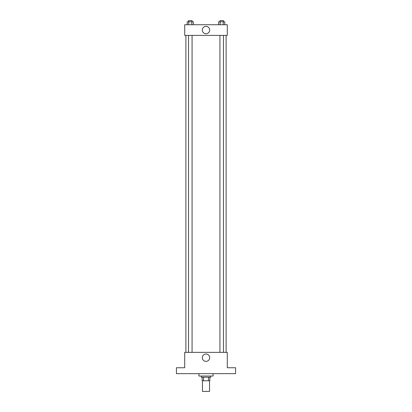 <?xml version="1.0" encoding="UTF-8"?>
<svg xmlns="http://www.w3.org/2000/svg" width="412" height="412" viewBox="0 0 412 412"><rect width="100%" height="100%" fill="white"/><g stroke="black" fill="none" stroke-linecap="round" stroke-linejoin="round"><path stroke-width="0.62" d="M202.452 380.755L202.452 391.4L209.548 391.4L209.548 380.755M208.487 377.207L208.487 380.755L202.158 380.755L202.158 377.207M208.487 380.755L209.842 380.755L209.842 377.207L209.842 380.755M210.733 376.022L210.733 377.207L201.267 377.207L201.267 376.022M203.513 377.207L203.513 380.755M198.903 373.658L198.903 376.022L213.097 376.022L213.097 373.658M235.571 373.658L176.429 373.658L176.429 367.746L184.71 367.746L184.71 352.368L227.29 352.368L227.29 367.746L235.571 367.746L235.571 373.658M209.682 357.693A3.682 3.682 0 0 1 204.156 360.881A3.682 3.682 0 0 1 204.156 354.5A3.682 3.682 0 0 1 209.682 357.693M226.106 35.386L226.106 352.368M219.931 352.368L219.931 35.386M192.069 35.386L192.069 352.368M227.29 35.386L184.71 35.386L184.71 24.741L227.29 24.741L227.29 35.386M209.682 30.061A3.682 3.682 0 0 1 204.156 33.254A3.682 3.682 0 0 1 204.156 26.873A3.682 3.682 0 0 1 209.682 30.061M224.782 24.741L224.782 21.784L218.633 21.784L218.633 24.741M223.242 21.784L223.242 24.741M220.173 21.784L220.173 24.741M219.931 21.784L219.931 20.6L223.479 20.6L223.479 21.784M193.367 24.741L193.367 21.784L187.218 21.784L187.218 24.741M191.827 21.784L191.827 24.741M188.758 21.784L188.758 24.741M188.521 21.784L188.521 20.6L192.069 20.6L192.069 21.784M185.894 35.386L185.894 352.368M223.479 352.368L223.479 35.386M188.521 35.386L188.521 352.368"/></g></svg>

